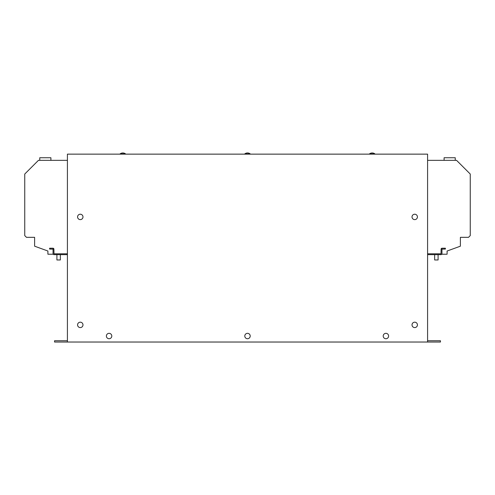 <?xml version="1.0" encoding="UTF-8"?>
<svg xmlns="http://www.w3.org/2000/svg" width="495" height="495" viewBox="0 0 495 495"><rect width="100%" height="100%" fill="white"/><g stroke="black" fill="none" stroke-linecap="round" stroke-linejoin="round"><path stroke-width="0.74" d="M41.042 157.744L49.618 157.744L41.042 157.744M453.958 157.744L445.382 157.744L453.958 157.744M120.112 153.883L125.513 153.883A4.43 4.43 0 0 0 120.112 153.883L125.513 153.883M369.487 153.883L374.888 153.883A4.43 4.43 0 0 0 369.487 153.883L374.888 153.883M244.796 153.883L250.204 153.883A4.43 4.43 0 0 0 244.796 153.883L244.796 154.1M80.277 214.217A2.704 2.704 0 0 0 77.573 216.915A2.704 2.704 0 0 0 80.277 219.619A2.704 2.704 0 0 0 82.981 216.915A2.704 2.704 0 0 0 80.277 214.217M247.5 333.327A2.704 2.704 0 0 0 244.796 336.031A2.704 2.704 0 0 0 247.5 338.735A2.704 2.704 0 0 0 250.204 336.031A2.704 2.704 0 0 0 247.5 333.327M80.277 322.183A2.704 2.704 0 0 0 77.573 324.881A2.704 2.704 0 0 0 80.277 327.585A2.704 2.704 0 0 0 82.981 324.881A2.704 2.704 0 0 0 80.277 322.183M414.723 322.183A2.704 2.704 0 0 0 412.019 324.881A2.704 2.704 0 0 0 414.723 327.585A2.704 2.704 0 0 0 417.427 324.881A2.704 2.704 0 0 0 414.723 322.183M109.092 333.327A2.704 2.704 0 0 0 106.388 336.031A2.704 2.704 0 0 0 109.092 338.735A2.704 2.704 0 0 0 111.79 336.031A2.704 2.704 0 0 0 109.092 333.327M385.908 333.327A2.704 2.704 0 0 0 383.21 336.031A2.704 2.704 0 0 0 385.908 338.735A2.704 2.704 0 0 0 388.612 336.031A2.704 2.704 0 0 0 385.908 333.327M414.723 214.217A2.704 2.704 0 0 0 412.019 216.915A2.704 2.704 0 0 0 414.723 219.619A2.704 2.704 0 0 0 417.427 216.915A2.704 2.704 0 0 0 414.723 214.217M438.094 254.647L438.094 259.968L434.66 259.968L434.66 254.647M455.245 157.744L444.095 157.744L455.245 157.744L455.245 160.337L455.245 157.744L444.095 157.744L455.245 157.744L455.245 160.337L444.095 160.337L444.095 158.709L444.095 160.337M444.095 157.744L444.095 160.318M60.34 254.647L60.34 259.968L56.906 259.968L56.906 254.647M39.755 157.744L39.755 160.337L39.755 157.744L50.905 157.744L50.905 158.709L50.905 157.744L39.755 157.744L50.905 157.744L39.755 157.744L39.755 160.337L50.905 160.337L50.905 158.709L50.905 160.337M67.413 254.647L53.992 254.647A0.941 0.941 0 0 1 53.052 253.706L53.2 254.22L47.904 254.22L47.904 251.021L34.613 246.188L34.613 237.328L26.464 237.328L24.75 235.614L24.75 174.036L38.449 160.337L67.413 160.337M24.75 207.312L24.75 228.758M427.587 254.647L441.008 254.647A0.941 0.941 0 0 0 441.948 253.706L441.8 254.22L447.096 254.22L447.096 251.021L460.387 246.188L460.387 237.328L468.536 237.328L470.25 235.614L470.25 174.036L456.551 160.337L427.587 160.337M470.25 228.758L470.25 207.312M67.413 154.143L67.413 342.033L427.587 342.033L427.587 154.143L67.413 154.143M427.587 340.746L440.451 340.746L440.451 342.033L427.587 342.033M67.413 342.033L54.549 342.033L54.549 340.746L67.413 340.746M67.413 253.793L53.992 253.793L53.906 249.158L52.965 248.218L49.618 248.218L49.618 249.072L53.052 249.158L53.052 253.706M53.906 249.158A0.941 0.941 0 0 0 52.965 248.218M427.587 253.793L441.008 253.793L441.095 249.158L442.035 248.218L445.382 248.218L445.382 249.072L441.948 249.158L441.948 253.706M441.095 249.158A0.941 0.941 0 0 1 442.035 248.218M283.969 154.143L211.074 154.143"/></g></svg>
